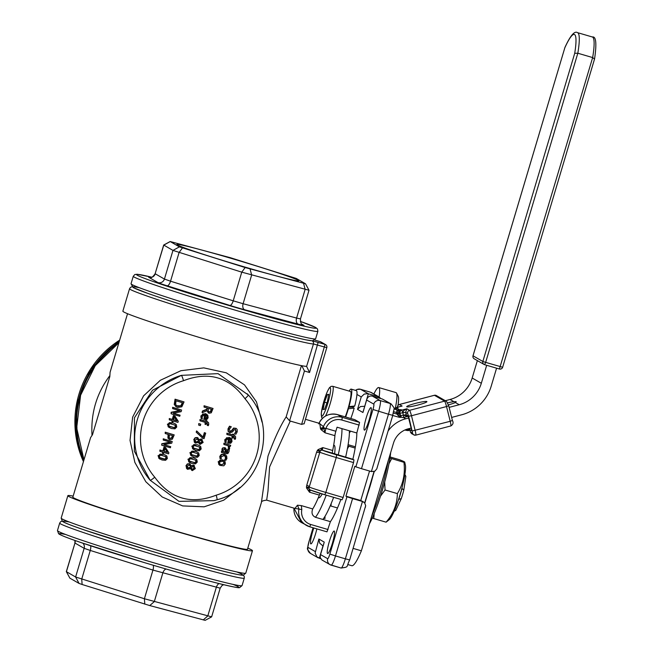 <?xml version="1.0" encoding="UTF-8"?>
<svg xmlns="http://www.w3.org/2000/svg" width="653" height="653" viewBox="0 0 653 653"><rect width="100%" height="100%" fill="white"/><g stroke="black" fill="none" stroke-linecap="round" stroke-linejoin="round"><path stroke-width="0.98" d="M393.384 413.071L396.902 414.043L399.742 413.586L399.612 413.071L396.771 413.537L396.902 414.043L399.179 416.532L401.636 417.153A2.604 2.032 -96.2 0 0 401.554 417.169L401.636 417.153M397.024 407.39L402.093 406.052L399.383 404.501L434.425 395.294L444.587 401.138A2.604 2.571 -60.1 0 1 446.513 401.391L448.684 405.693M400.387 409.676L396.975 410.892A2.604 1.584 -153 0 0 399.824 410.9L401.024 409.635L399.652 409.815L396.942 408.264L397.889 407.831L396.061 408.737M399.652 409.815A5.208 5.151 -60.1 0 1 396.975 409.806L394.265 408.247A5.208 5.151 -60.1 0 0 396.942 408.264L397.889 407.831L397.081 407.374A2.604 2.571 -60.1 0 0 395.596 408.419M408.337 416.81L406.223 414.688L405.635 412.337L406.835 408.786L403.717 410.582L402.795 412.802L401.824 410.1A2.604 2.571 119.9 0 0 399.954 413.267L399.612 413.071A2.604 2.571 -60.1 0 1 399.538 412.557L396.624 412.508A5.208 5.151 119.9 0 0 396.771 413.537M393.955 408.966L396.975 409.806L396.616 412.484L399.538 412.533L399.824 410.9M408.207 416.247L406.223 414.688L403.383 415.153L407.66 416.418L403.734 417.455A2.604 2.604 0 0 1 401.75 417.218L401.75 417.218A2.604 2.571 119.9 0 0 403.676 417.471L403.383 415.153L400.542 415.618A2.604 2.571 119.9 0 0 401.75 417.218L400.754 416.573A2.604 1.412 -46.5 0 0 399.269 416.581L398.836 417.177L401.554 417.169M400.754 416.573L400.167 415.398A2.604 0.98 -12.2 0 0 397.571 415.079M418.157 404.958A10.415 1.094 165.9 0 1 406.705 406.705A10.415 1.094 165.9 0 1 416.541 403.121A10.415 1.094 165.9 0 1 426.907 401.644A10.415 1.094 165.9 0 1 418.157 404.958M403.383 415.153L402.795 412.802L399.954 413.267L400.542 415.618L399.742 413.586M405.309 429.829L407.978 430.654L407.815 429.494L405.97 429.56M410.427 432.106L411.529 433.551L410.468 432.213M409.749 429.315L409.741 428.425M411.716 430.229L408.092 415.765M451.639 417.422L461.728 414.769A41.653 41.18 119.9 0 0 491.211 386.16L496.574 368.186M486.681 365.296L481.326 383.27A31.238 30.887 -60.1 0 1 459.214 404.729L449.125 407.374M408.639 418.01L405.701 418.785A31.238 30.887 119.9 0 0 388.119 430.956M374.283 471.458L372.659 476.927A36.29 5.297 -73.7 0 0 373.736 472.56M366.031 498.394A36.29 5.297 -73.7 0 0 367.492 494.248L364.856 503.088M353.11 548.389L361.378 550.805L393.481 443.134A20.823 20.586 -60.1 0 1 408.215 428.825L411.153 428.058M447.754 402.819A10.415 1.094 165.9 0 1 453.917 401.677L456.186 401.644L455.37 402.517A10.415 1.094 165.9 0 1 448.472 404.844M445.33 400.713L450.072 399.465A31.238 30.887 119.9 0 0 472.176 378.005L477.367 360.611M325.48 416.075A16.921 2.473 -73.7 0 0 327.977 410.272A16.921 2.473 -73.7 0 0 332.679 386.282L350.473 391.482A16.921 2.473 106.3 0 1 348.596 406.664A16.921 2.473 106.3 0 1 347.992 408.786A16.921 2.473 106.3 0 1 345.772 415.479A16.921 2.473 106.3 0 1 345.233 416.875M327.39 401.717L324.557 409.325L323.121 409.553L324.517 402.166L327.349 394.551L328.786 394.33L327.39 401.717M328.663 394.943L327.349 394.551M326.957 402.877L324.517 402.166M349.151 391.098A19.394 2.832 106.3 0 1 351.167 389.115L356.358 390.633A19.394 2.832 106.3 0 1 356.938 394.445A19.394 2.832 106.3 0 1 354.742 406.011L353.142 406.999L348.416 407.309M350.824 418.508A19.394 2.832 106.3 0 0 354.187 408.092L347.992 408.786M348.596 406.664L354.742 406.011M348.449 408.5A19.394 2.832 106.3 0 1 345.633 416.989M351.167 389.115A19.394 2.832 106.3 0 1 349.045 406.386M400.207 494.19A29.287 4.277 106.3 0 1 389.498 519.478L386.103 522.171C393.433 513.699 397.187 504.173 397.367 493.603C403.13 484.224 405.317 473.809 403.946 462.34L404.729 462.169L405.391 465.132A29.287 4.277 106.3 0 1 400.207 494.19M389.963 458.088L403.946 462.34C405.946 462.487 404.378 461.581 399.244 459.639L390.127 456.969M391.604 458.733L388.984 463.752M384.715 481.996L385.033 489.995L380.519 496.174M374.193 513.601L373.769 518.564L372.3 517.992M397.367 493.603L385.033 489.995M386.103 522.171L373.769 518.564M402.224 486.934L401.856 488.338M394.102 511.332L395.547 510.524A18.219 2.661 -73.7 0 0 395.759 510.377L401.285 498.623A18.219 2.661 -73.7 0 0 403.791 490.191L402.003 488.379A20.823 3.036 106.3 0 1 398.714 499.406L398.224 500.443M401.285 498.623L398.583 499.365M474.2 358.791A2.604 2.571 -60.1 0 1 473.025 355.812L473.001 355.787A2.604 2.604 0 0 0 474.2 358.791L484.02 364.439A2.604 2.604 0 0 0 484.591 364.684L485.661 362.374L482.853 361.46A2.604 2.571 119.9 0 0 484.575 364.676L499.406 369.01A2.604 2.604 0 0 0 502.647 367.264L594.573 58.892C596.826 43.465 596.083 36.16 592.344 36.984A53.783 7.852 106.3 0 1 592.655 57.57L499.406 369.01A2.604 2.571 119.9 0 0 502.614 367.272M594.499 59.056L592.655 57.57L577.823 53.228A53.783 7.852 -73.7 0 0 577.513 32.65C574.575 30.626 570.379 35.54 564.943 47.4L565.082 47.22M594.565 58.933L502.647 367.264L485.661 362.374L577.823 53.228L574.722 53.268L482.853 361.46L473.025 355.812L564.943 47.4M371.679 516.245A45.555 6.652 -73.7 0 0 388.233 460.716M390.665 452.578A45.555 6.652 106.3 0 1 372.92 516.605A45.555 6.652 106.3 0 1 369.435 523.788M361.378 550.805A43 6.277 106.3 0 1 351.812 565.718L347.894 564.576M367.492 494.248A36.29 5.297 -73.7 0 0 372.659 476.927M347.91 445.86L348.849 446.228L347.355 448.938M331.169 503.585L331.006 506.059L330.247 505.765M337.503 507.961L331.006 506.059M355.167 448.072L348.849 446.228M355.387 446.807L348.106 444.685M315.415 517.274A49.457 7.224 -73.7 0 0 326.222 495.162M338.221 454.994A49.457 7.224 -73.7 0 0 341.935 428.629M318.338 497.643L318.77 497.766A27.336 3.991 -73.7 0 0 322.19 493.97M334.556 453.925A27.336 3.991 -73.7 0 0 334.124 445.305L333.683 445.175M395.759 510.377L394.134 511.266M403.791 490.191L405.848 476.51A18.219 2.661 -73.7 0 0 405.66 475.931L404.884 474.47M405.848 476.51L404.844 474.739M397.995 405.301A26.03 3.804 -73.7 0 0 398.232 396.257L396.534 393.082A28.634 4.179 106.3 0 1 395.269 408.411M379.124 397.008A28.634 4.179 -73.7 0 0 378.732 387.547L396.028 392.608A28.634 4.179 106.3 0 1 396.534 393.082M378.732 387.547A28.634 4.179 -73.7 0 0 373.891 394.004M170.164 241.528L163.683 245.03L172.972 250.401L241.765 272.154L309 290.25L305.498 283.769L245.136 267.55L179.395 246.858L170.164 241.528L230.525 257.755L296.266 278.447L305.498 283.769M229.554 257.894A63.578 2.22 16.6 0 0 176.922 244.573A63.578 2.22 16.6 0 0 237.194 264.783A63.578 2.22 16.6 0 0 298.699 280.88A63.578 2.22 16.6 0 0 229.554 257.894M311.726 340.719A93.714 3.273 -163.4 0 1 200.193 310.395A93.714 3.273 -163.4 0 1 139.228 287.671M66.328 571.644L69.871 578.15L66.41 571.71L74.964 543.043L84.155 548.324L90.269 550.446L152.949 570.085L220.183 588.173L211.637 616.848L144.403 598.752L75.609 576.999L66.32 571.628L74.964 543.043A5.208 5.151 119.9 0 0 75.079 540.513M69.871 578.15L79.062 583.431L82.123 584.492L149.749 605.568L205.156 620.35L211.629 616.856M69.365 522.025A93.714 3.273 16.6 0 0 151.798 551.246A93.714 3.273 16.6 0 0 236.778 571.93M110.079 372.267L109.818 376.561L92.489 434.71L90.628 437.534M109.884 375.557C96.668 393.212 90.718 413.186 92.024 435.469M316.876 528.889A11.713 1.714 106.3 0 1 310.836 543.892A11.713 1.714 106.3 0 1 312.607 531.771A11.713 1.714 106.3 0 1 313.832 527.999M353.33 406.876A11.713 1.714 106.3 0 1 352.995 408.174M366.162 418.01A11.713 1.714 106.3 0 1 370.969 407.643A11.713 1.714 106.3 0 1 369.329 419.365A11.713 1.714 106.3 0 1 364.398 430.123A11.713 1.714 106.3 0 1 366.162 418.01M329.373 541.41A11.713 1.714 106.3 0 1 334.181 531.044A11.713 1.714 106.3 0 1 332.54 542.765A11.713 1.714 106.3 0 1 327.61 553.532A11.713 1.714 106.3 0 1 329.373 541.41M323.79 518.196L324.982 518.539A50.763 7.412 106.3 0 1 325.039 516.27M349.371 433.086A50.763 7.412 106.3 0 1 350.547 431.143M319.741 423.511L320.59 428.972A2.604 2.016 149.8 0 0 323.521 427.495L323.717 428.131L325.863 428.719A5.208 0.759 106.3 0 0 325.023 432.792L323.717 428.131A2.604 1.698 -40.8 0 1 321.137 429.69L325.023 432.792L334.907 435.682A5.208 0.759 106.3 0 1 335.854 431.258L337.062 427.201L356.832 432.988A50.763 7.412 106.3 0 1 352.873 459.279L332.548 453.182A5.208 0.759 106.3 0 1 332.679 450.488L322.794 447.599L318.142 449.582A2.604 1.126 -131.9 0 0 320.321 450.676L322.794 447.599A5.208 0.759 106.3 0 0 322.623 450.252L332.548 453.182M340.882 499.447A50.763 7.412 106.3 0 1 330.402 521.657L315.57 517.323C312.583 515.96 311.489 513.633 312.273 510.344L312.697 508.932L301.302 505.602L297.474 505.202L298.952 508.867A15.615 15.443 119.9 0 0 309.669 526.775L326.982 531.844L330.402 521.657M73.16 496.109A96.318 3.363 16.6 0 0 67.863 495.668A96.318 3.363 16.6 0 0 159.201 526.408A96.318 3.363 16.6 0 0 252.466 550.699A96.318 3.363 16.6 0 0 247.789 548.169M311.995 340.817A2.604 2.588 89.5 0 1 313.456 343.96L326.818 347.641A2.604 2.604 0 0 0 325.627 344.645L320.884 341.919A2.604 2.571 119.9 0 0 320.329 341.682L314.811 340.066L320.329 341.682L325.072 344.409A2.604 2.571 -60.1 0 1 325.627 344.645L325.627 344.645A2.604 2.571 -60.1 0 1 326.794 347.625L304.094 423.87L326.794 347.625M304.127 423.683L301.621 424.385L325.072 344.409L312.387 340.825M318.697 423.887C322.647 415.961 328.924 412.876 337.528 414.622L354.832 419.683L359.591 422.418L356.832 432.988M294.723 508.369L301.817 509.552L301.302 505.602M297.474 505.202L295.017 508.344M306.763 485.195L306.445 487.056A2.604 1.249 178.1 0 1 308.975 488.003L309.22 487.048A15.615 0.547 -163.4 0 0 325.839 492.427L324.77 494.729L342.058 499.79L343.135 497.488L325.839 492.427L336.238 457.524A15.615 0.547 16.6 0 1 319.627 452.145A2.604 0.906 11 0 1 316.591 452.235L306.763 485.195A2.604 1.069 -157.6 0 1 309.22 487.048L320.321 450.676A2.604 2.563 -37.7 0 1 322.623 450.252M318.142 449.582L317.358 450.431A2.604 1.102 -145.6 0 0 319.962 451.158A2.604 2.555 -63 0 1 322.672 450.292A13.019 0.457 -163.4 0 0 336.646 454.839L336.238 457.524L353.542 462.585L343.135 497.488M317.358 450.431L316.591 452.235M306.649 488.158L309.489 492.207L309.024 488.566A2.604 1.265 -16 0 0 306.649 488.158L306.445 487.056M310.542 490.109A2.604 2.571 92.8 0 1 309.024 488.566L308.975 488.003A2.604 2.555 117 0 0 310.346 490.011A2.604 2.555 117 0 0 310.355 490.011A2.604 2.555 117 0 0 310.363 490.019M320.256 427.903A2.604 2.351 -176.7 0 0 323.464 426.629L319.341 423.348M325.863 428.719L323.521 427.495L323.464 426.629A15.615 15.443 119.9 0 1 342.286 417.357L341.878 420.042L359.183 425.103M320.59 428.972L321.137 429.69M310.681 490.166A5.208 0.759 106.3 0 0 309.489 492.207L319.382 495.105A44.257 6.465 106.3 0 1 312.697 508.932M334.907 435.682A44.257 6.465 106.3 0 1 332.679 450.488M301.621 424.385L290.267 421.054L269.599 466.944L268.008 490.942L266.669 500.149L294.625 508.336M352.873 459.279L353.95 459.9L353.542 462.585M319.382 495.105A5.208 0.759 106.3 0 1 320.231 493.374M329.855 554.103L335.479 555.94L352.571 498.598L346.947 496.762L329.855 554.103A5.208 0.759 106.3 0 1 327.692 558.699A5.208 5.151 119.9 0 0 330.034 564.657L321.913 559.964L320.28 557.711L320.313 555.295L323.88 543.533M324.296 542.145L318.876 539.027L319.684 543.149L323.072 546.047M318.876 539.027L315.13 553.067L316.934 556.878L320.737 558.739M356.938 394.445L361.24 396.918L364.211 394.094L367.778 393.637L378.234 396.657L377.916 397.718M361.24 396.918L357.518 409.382L360.497 406.558L364.741 406.264M357.518 409.382L362.937 412.5L363.386 411.006M362.937 412.5L367.01 398.763L368.17 397.057L369.9 396.085L371.9 395.987L382.299 398.999L390.086 403.481A5.208 5.151 -60.1 0 1 391.196 403.954C395.857 410.402 393.996 406.362 392.779 415.324L376.773 468.919L374.798 471.213L371.377 471.572L361.484 468.683L378.585 411.341A10.415 1.518 -73.7 0 0 380.201 400.583L372.406 396.11M366.659 400.036L373.769 404.125A5.208 0.759 106.3 0 1 372.961 409.504L355.869 466.846L361.484 468.683M355.869 466.846L354.848 466.258L345.935 496.174L346.947 496.762M352.571 498.598L362.456 501.488L345.364 558.829L349.673 559.931L365.688 505.618L364.529 502.712L360.758 500.516L345.935 496.174M391.196 403.954L382.299 398.999M380.846 398.575L379.32 397.122L370.439 392.184A5.208 5.151 -60.1 0 1 371.549 392.657L379.32 397.122M365.239 507.528L365.5 506.842M363.55 501.953L360.758 500.516L369.549 471.033M377.124 467.638L376.952 468.413M301.441 365.623L286.161 416.867L289.589 420.801L304.437 370.994L301.808 365.696M286.161 416.867C280.382 425.764 274.317 438.857 267.983 456.145L261.404 502.492M289.589 420.801L290.267 421.054M304.437 370.994L309.555 372.496L306.6 366.398A96.318 3.363 -163.4 0 1 208.348 340.164A96.318 3.363 -163.4 0 1 122.862 311.179L129.547 288.74A96.318 3.363 16.6 0 0 215.694 317.921A96.318 3.363 16.6 0 0 313.456 343.96L306.6 366.398M261.461 502.32L247.479 549.214A91.11 3.183 -163.4 0 1 159.259 526.228A91.11 3.183 -163.4 0 1 72.85 497.153L90.653 437.428M262.041 422.148L256.482 401.864L244.5 384.878L226.264 372.806L203.793 367.876L180.881 370.716L160.336 380.275L143.603 395.832L132.641 417.136L130.029 440.4L134.869 462.414L145.815 481.726L162.222 496.99L182.685 505.92L204.152 506.818L223.734 500.182L240.059 487.432M183.509 380.715A5.208 0.539 -106.6 0 0 181.412 375.353A65.08 64.345 119.9 0 0 150.149 480.233A5.208 0.735 -40.6 0 0 154.745 477.204A59.872 59.194 -60.1 0 1 183.509 380.715C208.691 371.002 229.179 376.993 244.965 398.697A59.872 59.194 -60.1 0 1 216.208 495.178C191.027 504.9 170.539 498.908 154.745 477.204M247.34 393.865L248.238 394.918A5.208 0.735 139.4 0 1 248.238 394.918L218.045 373.638L181.412 375.353L152.541 390.233L134.436 417.789L134.347 451.239L150.141 480.224L178.987 501.357L214.037 500.655L216.951 499.765A5.208 0.539 -106.6 0 0 217.008 499.782A5.208 0.539 -106.6 0 0 216.208 495.178M214.062 500.647L217.008 499.782C260.955 488.689 279.084 427.911 248.246 394.918A5.208 0.735 139.4 0 1 244.965 398.697M164.042 444.636L170.694 446.676L163.846 444.677L171.747 443.167L172.237 441.518L163.585 438.987L163.258 440.065L170.719 442.252L162.107 443.926L161.724 445.232L170.376 447.762L170.694 446.676M161.724 445.232L161.773 443.738L170.188 442.089M163.258 440.065L163.242 438.792L172.237 441.518M219.873 465.393L218.143 461.761L222.444 459.834L223.93 460.504L220.045 460.079L218.477 461.957L218.739 464.34L219.873 465.393L223.808 465.826L225.334 463.957L225.065 461.573L223.93 460.504M228.501 448.415L229.636 448.742L229.407 446.105L230.378 446.383L230.705 445.281L224.216 443.379L223.889 444.489L228.493 445.836L228.501 448.415L228.15 445.64M223.889 444.489L223.873 443.191L230.705 445.281M208.74 413.047L206.748 410.5M202.397 412.696L207.083 410.688L209.082 413.243L211.27 412.81L213.058 408.468L204.405 405.937L204.062 407.105L207.499 408.109L207.107 409.439L202.846 411.186L202.055 412.5L202.503 410.99L206.764 409.243L207.14 408.003M204.062 407.105L204.071 405.75L213.058 408.468M224.983 442.261L224.763 439.673L229.105 437.363L230.533 438.008L226.705 437.69L225.105 439.869L224.983 442.261L226.175 442.612L226.06 440.13L229.032 438.653L227.685 443.183L230.721 443.281L232.003 441.591L231.717 439.134L230.533 438.008M227.685 443.183L228.664 438.555M201.1 418.5L200.879 415.904L205.222 413.594L206.642 414.239L202.814 413.929L201.214 416.1L201.1 418.5L202.291 418.842L202.177 416.369L205.148 414.884L203.793 419.414L206.83 419.512L208.119 417.83L207.834 415.365L206.642 414.239M203.793 419.414L204.781 414.794M234.533 433.821L235.913 434.229L237.243 431.796L237.161 429.478L236.182 428.368L233.913 428.246L231.856 430.923L230.207 431.617L229.342 429.25L231.293 426.793L229.848 426.376L228.321 429.037L228.428 431.543L230.027 432.874L232.729 431.78L233.717 430.123L235.398 429.38L236.223 431.584L234.533 433.821L235.888 431.388L235.064 429.184M229.693 432.678L228.093 431.347L227.987 428.841L229.513 426.18L231.293 426.793M229.709 431.364L231.513 430.727L233.57 428.05L236.182 428.368M199.965 420.834L199.957 419.536L205.548 421.169L205.768 420.426L207.009 420.883L206.103 420.622L205.883 421.365L200.3 419.732L199.965 420.834L205.556 422.467L205.018 424.254L205.924 424.523L206.47 422.695L207.319 423.013M206.813 421.544L207.817 422.026L206.789 421.626L207.009 420.883M206.683 422.76L207.736 424.466L207.287 425.397L207.132 422.924M205.018 424.254L205.189 422.36M226.877 434.465L226.86 433.168L232.452 434.8L232.672 434.057L233.913 434.523L233.015 434.253L232.786 434.996L227.203 433.363L226.877 434.465L232.46 436.098L231.929 437.885L232.835 438.155L233.374 436.326L234.223 436.645M233.717 435.176L234.729 435.665L233.692 435.265L233.913 434.523M233.594 436.392L234.639 438.098L234.198 439.028L234.043 436.555M231.929 437.885L232.093 435.992M202.757 438.285L196.194 432.164L196.561 430.923L196.529 432.359L202.757 438.285L204.054 438.669L205.703 433.127L204.691 432.833L203.344 437.339L196.904 431.119M203.042 437.037L204.348 432.637L205.703 433.127M225.979 452.472L227.089 452.317L227.807 449.109L229.26 449.631L228.142 449.305L227.432 452.513L226.109 452.611L226.485 449.542L224.942 447.795L223.285 447.942L222.289 449.174L222.526 451.558L221.84 451.362L221.506 452.464L225.946 453.762L227.881 453.549L228.958 451.721L229.26 449.631M221.506 452.464L221.498 451.166L222.183 451.362L221.955 448.986L222.942 447.746L225.53 448.04L224.608 447.599M193.647 449.566L191.827 446.146L197.157 444.669L199.704 445.754L197.5 444.864L193.908 444.546L192.162 446.342L192.627 448.766L195.843 450.448L199.418 450.758L201.173 448.978L200.716 446.546L199.704 445.754M224.608 459.981L225.84 460.341L226.909 458.553L226.681 456.088L225.489 454.953L221.62 454.61L219.971 457.696L220.061 458.651L221.285 459.01L221.081 456.831L224.077 455.639L224.967 456.006L225.734 456.692L225.962 458.251L224.608 459.981L225.628 458.063L224.787 455.916M220.061 458.651L219.783 456.374L221.277 454.415L224.077 454.308L225.489 454.953M191.696 456.112L189.876 452.692L195.206 451.223L197.745 452.3L195.549 451.411L191.958 451.101L190.211 452.888L190.676 455.312L193.892 456.994L197.467 457.312L199.222 455.525L198.765 453.1L197.745 452.3M198.683 425.144L198.757 423.552L200.757 424.23L199.1 423.748L198.683 425.144L200.332 425.634L200.757 424.23M189.745 462.659L187.925 459.247L193.255 457.769L195.794 458.847L193.59 457.965L190.007 457.647L188.26 459.434L188.725 461.859L191.941 463.54L195.516 463.859L197.271 462.071L196.814 459.647L195.794 458.847M199.826 444.211L198.186 442.285M195.263 443.134L193.77 439.591L195.133 437.714L197.198 437.502L198.088 437.926L195.476 437.91L194.104 439.787L194.251 442.032L195.263 443.134L198.52 442.481L200.161 444.407L203.148 442.432L201.655 439.134L199.361 439.836M199.026 439.64L201.312 438.938L202.169 439.347L201.312 438.938M192.015 470.405L190.374 468.479M187.452 469.327L185.958 465.777L187.321 463.908L189.394 463.695L190.276 464.12L187.664 464.103L186.293 465.973L186.44 468.225L187.452 469.327L190.709 468.674L192.357 470.601L195.337 468.617L193.843 465.32L191.517 466.022L189.394 463.695M191.215 465.834L193.508 465.132L194.357 465.54L193.508 465.132M176.514 407.031L174.229 404.476L175.053 399.179L184.048 401.905L175.396 399.375L174.571 404.672L175.665 406.403L177.665 407.513L181.836 406.811L184.048 401.905M171.951 421.756L172.882 422.034L173.192 420.997L177.942 422.385L178.261 421.307L174.963 416.1L173.747 415.741L172.596 419.593L169.625 418.728L169.29 419.855L172.261 420.72L171.951 421.756L171.894 420.614M169.29 419.855L169.282 418.532L172.261 419.397L173.404 415.545L174.963 416.1M173.429 413.161L180.081 415.202L173.233 413.202L181.126 411.692L181.616 410.043L172.972 407.513L172.645 408.59L180.106 410.778L171.494 412.451L171.102 413.757L179.755 416.288L180.081 415.202M171.102 413.757L171.151 412.263L179.567 410.623M172.645 408.59L172.629 407.317L181.616 410.043M169.217 427.633L167.388 424.221L172.727 422.744L175.265 423.83L173.061 422.94L169.47 422.622L167.731 424.417L168.196 426.842L171.404 428.523L174.988 428.833L176.743 427.054L176.286 424.621L175.265 423.83M162.573 453.231L163.503 453.509L163.813 452.464L168.556 453.859L168.874 452.782L165.584 447.574L164.36 447.215L163.217 451.068L160.238 450.203L159.903 451.329L162.875 452.194L162.573 453.231L162.515 452.088M159.903 451.329L159.903 450.007L162.875 450.872L164.025 447.019L165.584 447.574M169.617 439.453L167.927 438.13L168.074 434.367M165.209 433.527L165.217 432.172L174.212 434.898L165.56 432.368L165.209 433.527L168.433 434.474L168.262 438.326L169.96 439.649L172.335 439.216L174.212 434.898M159.83 459.108L158.01 455.696L163.34 454.219L165.886 455.304L163.683 454.415L160.091 454.096L158.344 455.892L158.81 458.308L162.026 459.998L165.601 460.308L167.356 458.528L166.899 456.096L165.886 455.304M221.375 464.74L219.645 463.728L219.416 462.226L222.444 461.165L224.175 462.185L224.395 463.687L221.375 464.74L224.061 463.491L223.31 461.5M220.183 464.218L221.041 464.544M208.046 412.761L209.082 413.243M208.609 411.668L209.352 412.01L208.136 411.112L208.462 408.386L211.719 409.341L210.666 411.79L208.772 411.765M209.009 411.814L210.323 411.594L211.352 409.235M228.501 442.154L230.256 442.359L228.836 442.35L229.864 438.889L230.272 439.085M229.913 442.163L231.007 439.812L231.129 441.265L230.256 442.359M230.664 439.616L229.53 438.702M229.864 438.889L231.007 439.812M205.981 415.128L207.115 416.043L207.238 417.504L206.364 418.589L204.952 418.589L205.981 415.128L206.389 415.316M204.609 418.393L206.03 418.393L207.115 416.043M206.781 415.847L205.646 414.933M229.13 432.441L230.027 432.874M207.287 425.397L208.291 425.691L208.731 424.589L208.609 422.777L207.817 422.026M234.198 439.028L235.194 439.322L235.643 438.22L235.513 436.416L234.729 435.665M223.383 451.713L225.236 452.358L223.432 451.827L223.179 449.868L224.991 449.084M224.901 452.162L225.22 450.113L224.346 448.758M224.681 448.954L225.554 450.309L225.236 452.358M193.655 448.178L193.125 446.619L194.447 445.591L199.687 447.125L200.21 448.693L198.936 449.713L194.023 448.423M193.312 447.982L198.594 449.517L199.875 448.505L199.353 446.938M191.696 454.725L191.174 453.174L192.496 452.137L197.737 453.68L198.259 455.247L196.977 456.259L192.072 454.97M191.362 454.529L196.643 456.063L197.924 455.051L197.402 453.484M189.745 461.271L189.223 459.72L190.545 458.684L195.786 460.226L196.308 461.793L195.027 462.814L190.121 461.524M189.411 461.075L194.692 462.618L195.973 461.598L195.443 460.03M199.328 439.828L197.198 437.502M195.476 441.852L197.9 441.567L195.639 441.959M197.565 441.371L198.822 440.44L197.9 441.567M199.753 442.914L201.957 441.975L201.1 440.146M200.153 443.06L199.018 441.885L199.924 440.808L201.434 440.342L202.291 442.171L200.495 443.256L199.916 443.02M199.377 444.024L200.161 444.407M195.769 441.959L194.961 440.049L197.81 439.134M198.488 440.244L196.928 438.71M197.271 438.906L198.822 440.44M191.566 470.209L192.357 470.601M191.941 469.107L192.684 469.45L191.215 468.07L192.121 467.001L193.631 466.536L194.488 468.364L192.684 469.45L192.104 469.205M187.672 468.046L188.301 468.348L187.158 466.242L189.46 465.091L191.019 466.634L190.096 467.752L187.827 468.152M189.46 465.091L190.007 465.32M187.966 468.152L191.019 466.634M190.676 466.438L189.125 464.903M192.341 469.254L194.145 468.168L193.288 466.34M176.767 405.758L181.232 405.807L178.032 406.313L176.441 405.513L175.633 404.289L176.041 400.828L182.701 402.77L181.232 405.807M180.897 405.611L182.342 402.664M173.527 419.871L174.4 416.932L176.906 420.859L173.527 419.871M173.559 419.781L176.571 420.663L174.335 417.161M169.217 426.246L168.694 424.695L170.017 423.658L175.257 425.201L175.779 426.768L174.498 427.788L169.592 426.499M168.882 426.058L174.163 427.593L175.437 426.572L174.914 425.005M167.527 452.333L164.148 451.345L165.021 448.407L167.527 452.333L164.956 448.635M164.172 451.256L167.184 452.137M168.956 439.175L169.96 439.649M169.617 438.114L170.278 438.432L169.143 437.559L169.421 434.759L172.865 435.763L171.788 438.187L169.772 438.22M169.943 438.236L171.445 437.992L172.506 435.657M159.495 457.533L164.776 459.067L166.058 458.047L165.323 456.333M162.377 458.806L159.838 457.72L159.308 456.169L160.63 455.133L165.87 456.676L166.393 458.243L165.119 459.263L162.377 458.806M349.355 430.8A49.457 7.224 106.3 0 1 345.633 457.165M333.634 497.325A49.457 7.224 106.3 0 1 322.827 519.445M392.731 415.488L398.722 417.145L392.731 415.496M400.722 416.541A2.604 1.42 -45.1 0 0 399.179 416.532M411.504 433.543L413.831 434.874A2.604 2.571 -60.1 0 0 415.757 435.127A5.208 0.563 -104.7 0 0 415.822 435.143A5.208 0.563 -104.7 0 0 415.169 430.498L411.48 415.749A5.208 0.563 -104.7 0 0 409.545 410.337L406.835 408.786L401.824 410.1L401.024 409.635M396.616 412.484L396.608 412.5A7.812 7.722 119.9 0 0 396.624 412.508L393.669 411.692M407.668 413.512L408.639 416.214L411.48 415.749L446.521 406.55A5.208 0.563 75.3 0 0 444.587 401.138L409.545 410.337A2.604 2.571 119.9 0 0 407.668 413.512L405.635 412.337L402.795 412.802M408.639 416.214L412.623 433.274L410.419 432.008L409.831 429.658L411.863 430.825M398.852 417.185A5.208 5.151 119.9 0 0 401.497 417.194L401.66 417.161M434.31 395.326A5.208 0.563 75.3 0 1 434.359 395.277A5.208 0.563 75.3 0 1 434.425 395.294A2.604 2.571 -60.1 0 1 436.351 395.547L446.513 401.391M412.329 430.964L450.219 421.291L446.521 406.55L448.709 405.717L452.407 420.467L448.701 405.75M412.623 433.274A2.604 2.571 -60.1 0 0 413.831 434.874L415.822 435.143L450.864 425.936A5.208 0.563 75.3 0 0 450.219 421.291L452.407 420.467C453.639 422.662 453.125 424.491 450.864 425.936A5.208 0.563 75.3 0 1 450.799 425.927M397.44 407.26A2.604 2.571 119.9 0 1 399.383 404.501A5.208 0.563 -104.7 0 0 399.318 404.485A5.208 0.563 -104.7 0 0 399.269 404.534M407.994 430.645L409.937 430.131L406.052 430.409M407.684 428.972L407.815 429.494L409.692 428.997M459.214 404.729L455.37 402.517M453.917 401.677L450.072 399.465M325.994 408.745A14.839 2.163 106.3 0 1 321.905 409.39A14.839 2.163 106.3 0 1 329.969 387.694A14.839 2.163 106.3 0 1 325.994 408.745M564.902 47.62A51.179 7.469 106.3 0 1 574.722 53.268M481.326 383.27L472.176 378.005M405.701 418.785L403.505 417.52M119.197 341.69A96.318 95.224 119.9 0 0 79.952 394.836A96.318 95.224 119.9 0 0 83.755 460.585M83.445 461.606A96.318 95.224 -60.1 0 1 119.662 340.14M298.168 324.108A15.615 0.547 16.6 0 0 303.825 325.267A5.208 5.151 -60.1 0 1 302.714 324.794C301.36 325.039 300.609 323.08 300.453 318.917L296.593 318.06A5.208 3.232 -75 0 0 298.168 324.108L244.679 309.759A5.208 3.232 -75 0 1 243.104 303.718L233.219 300.821A5.208 1.918 -72.6 0 1 229.848 305.424A15.615 0.547 16.6 0 0 244.679 309.759M303.572 283.345L305.139 289.393L296.593 318.06L243.104 303.718L251.65 275.044L250.083 268.995M245.136 267.55L241.765 272.154L233.219 300.821L170.539 281.19A5.208 1.918 -72.6 0 1 167.168 285.794L229.848 305.424M182.456 247.92L179.085 252.523L170.539 281.19L164.425 279.068A5.208 5.151 -60.1 0 1 157.993 282.61A15.615 0.547 16.6 0 0 167.168 285.794M179.395 246.858L172.972 250.401L164.425 279.068L155.234 273.787A5.208 5.151 -60.1 0 1 148.802 277.329L157.993 282.61M170.204 241.577L163.781 245.112L155.136 273.705C152.794 277.109 151.031 278.333 149.839 277.37L150.598 277.517M150.076 277.386A15.615 0.547 16.6 0 0 148.802 277.329M303.825 325.267L301.817 324.117M131.033 283.753L133.196 287.573L148.109 293.499C163.593 298.943 184.619 305.694 211.172 313.75C255.119 326.949 286.716 335.65 305.947 339.862L312.493 340.825L315.636 338.785A96.318 3.363 -163.4 0 1 314.95 338.972A96.318 3.363 -163.4 0 1 217.18 312.934A96.318 3.363 -163.4 0 1 131.033 283.753L133.269 276.276A96.318 3.363 16.6 0 0 224.608 307.008A96.318 3.363 16.6 0 0 317.872 331.308L317.521 328.998L315.693 327.471L300.339 321.398A93.714 3.273 -163.4 0 1 286.087 321.643A93.714 3.273 -163.4 0 1 167.348 286.316A93.714 3.273 -163.4 0 1 151.684 277.182M79.062 583.431L75.609 576.999L84.155 548.324A5.208 5.151 119.9 0 0 82.89 543.206M82.123 584.492L81.723 579.121L90.269 550.446A5.208 1.918 107.4 0 0 90.555 545.769M144.803 604.123L144.403 598.752L152.949 570.085A5.208 1.918 107.4 0 0 153.153 565.22M149.749 605.568L154.288 601.642L162.834 572.975A5.208 3.232 105 0 1 166.099 569.024M203.23 619.917L207.776 615.991L216.323 587.325A5.208 3.232 105 0 1 219.057 583.578M65.651 534.489A93.714 3.273 16.6 0 0 148.084 563.719A93.714 3.273 16.6 0 0 233.056 584.402M59.684 523.094A96.318 3.363 16.6 0 0 151.031 553.834A96.318 3.363 16.6 0 0 244.287 578.125L242.059 585.602A96.318 3.363 -163.4 0 1 148.794 561.311A96.318 3.363 -163.4 0 1 57.456 530.571L59.684 523.094L60.615 521.731L62.117 521.102M61.17 518.107L62.345 521.29L63.325 521.927C66.296 523.535 73.569 526.31 85.151 530.244L148.704 550.332C176.375 558.593 199.794 565.196 218.951 570.142C245.683 576.795 242.614 574.983 243.381 575.122L245.773 573.138A96.318 3.363 -163.4 0 1 152.516 548.846A96.318 3.363 -163.4 0 1 61.17 518.107L67.863 495.668M309.555 372.496L318.142 342.376M118.895 342.711L95.248 365.656L80.605 395.212L76.687 427.895L83.959 459.892A96.318 95.224 -60.1 0 1 80.629 395.228A96.318 95.224 -60.1 0 1 118.879 342.752M337.528 414.622L354.848 419.691M318.999 423.25A15.615 15.443 -60.1 0 1 337.544 414.631L342.286 417.357L359.591 422.418M301.596 522.637A15.615 15.443 -60.1 0 1 293.94 508.132L301.596 522.637L309.677 526.783L326.982 531.844M328.051 529.542L310.746 524.481L309.677 526.783M310.746 524.481A13.019 12.872 -60.1 0 1 301.817 509.552M310.787 490.183A13.019 0.457 16.6 0 0 324.753 494.729L310.346 490.011M353.95 459.9L336.646 454.839M335.854 431.258L325.978 428.376A13.019 12.872 -60.1 0 1 341.878 420.042M319.293 558.315L322.966 545.99M315.154 551.491L308.045 547.402A5.208 5.151 119.9 0 0 310.387 553.36C305.726 546.912 307.596 550.952 308.804 541.982L308.869 541.974M308.045 547.402A5.208 0.759 106.3 0 1 308.853 542.031L313.04 527.771M308.853 542.031L313.097 527.787M364.733 406.297L368.341 393.767L360.554 389.286A10.415 1.518 -73.7 0 0 360.505 389.27L370.39 392.159A10.415 1.518 106.3 0 1 370.439 392.184L360.554 389.286A5.208 5.151 -60.1 0 0 355.648 390.421M373.769 404.125A5.208 5.151 -60.1 0 1 380.201 400.583L390.086 403.481A10.415 1.518 106.3 0 1 388.47 414.231L392.779 415.324M372.961 409.504L388.47 414.231L371.377 471.572M349.673 559.931C345.853 567.596 349.363 566.78 341.086 568.045L330.034 564.657A5.208 5.151 119.9 0 0 331.144 565.131A10.415 1.518 -73.7 0 0 331.193 565.155A10.415 1.518 -73.7 0 0 335.479 555.94L345.364 558.829A10.415 1.518 106.3 0 1 341.086 568.045A10.415 1.518 106.3 0 1 341.037 568.02L331.251 565.163M327.692 558.699L320.574 554.609M370.333 392.151A10.415 1.518 106.3 0 1 370.39 392.159L371.549 392.657M395.563 408.419A2.604 2.604 0 0 1 397.057 407.366L401.53 406.19M394.257 408.239L397.302 408.133M403.709 417.479L407.676 416.434M397.326 407.292L397.955 405.358L399.318 404.485L434.359 395.277L436.351 395.547M405.162 429.894L405.986 430.368M409.717 428.433L409.782 429.527M408.133 416.01L411.774 430.531M409.774 429.503L410.435 432.123M332.679 386.282L331.014 386.388L329.349 387.833L327.177 391.898L323.815 401.44L321.317 412.916L321.611 417.381L322.411 418.369M484.591 364.684L499.423 369.018M564.918 47.457L473.001 355.787M577.513 32.65L592.344 36.984M83.445 461.622L77.323 443.534L76.368 404.966L90.587 368.986L119.67 340.099M300.453 318.917L309 290.25M315.636 338.785L317.872 331.308M133.269 276.276L134.82 274.529L137.187 274.26L151.692 277.174M155.136 273.705L163.683 245.03M74.989 540.48L74.866 542.961M220.183 588.173L222.004 585.537L223.636 584.704M243.349 575.13L244.263 576.477L244.287 578.125M242.059 585.602L239.667 587.586C238.9 587.447 241.961 589.259 215.229 582.607C196.071 577.66 172.661 571.057 144.99 562.796L81.437 542.716C69.855 538.774 62.582 535.999 59.611 534.391L58.631 533.754L57.456 530.571M245.773 573.138L252.466 550.699M131.979 286.749L130.469 287.385L129.547 288.74M320.884 341.919A2.604 2.604 0 0 0 320.313 341.674M305.465 419.291L319.48 423.389M342.066 499.798L324.77 494.729M320.313 555.295L324.027 542.831M318.166 557.833L310.387 553.36M355.477 390.372L356.938 389.474L360.505 389.27M363.109 411.733L366.831 399.269M374.038 471.548L364.692 502.892M261.445 502.353C261.257 501.316 262.996 500.582 266.661 500.141M110.047 372.39L127.539 313.709"/></g></svg>
